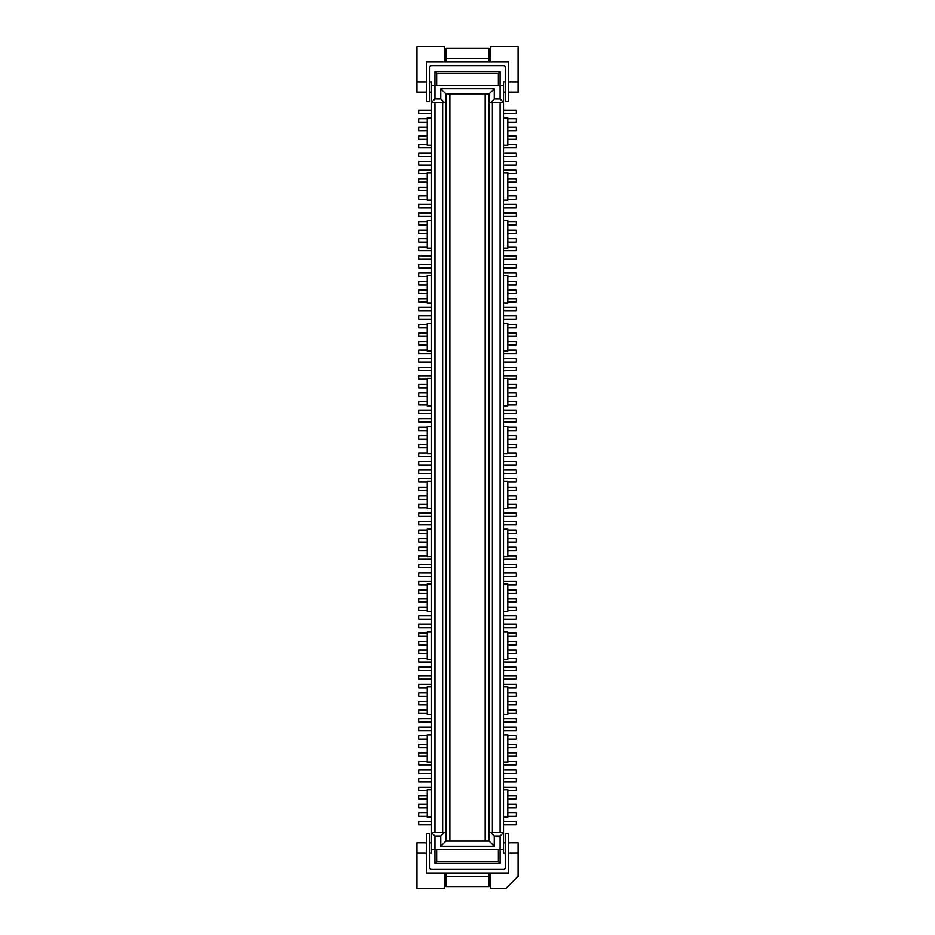 <?xml version="1.0" encoding="UTF-8"?>
<svg xmlns="http://www.w3.org/2000/svg" width="935" height="935" viewBox="0 0 935 935"><rect width="100%" height="100%" fill="white"/><g stroke="black" fill="none" stroke-linecap="round" stroke-linejoin="round"><path stroke-width="1.4" d="M507.775 735.716L516.342 735.716L516.342 739.141L507.775 739.141M503.486 200.137L507.775 200.137L507.775 172.718L503.486 172.718M507.775 507.775L516.342 507.775L516.342 504.351L507.775 504.351M507.775 795.697L516.342 795.697L516.342 799.133L507.775 799.133M427.225 710.004L418.658 710.004L418.658 713.44L427.225 713.44M503.486 512.918L516.342 512.918L516.342 516.342L503.486 516.342M427.225 735.716L418.658 735.716L418.658 739.141L427.225 739.141M503.486 478.638L516.342 478.638L516.342 482.063L507.775 482.063M503.486 204.426L516.342 204.426L516.342 207.85L503.486 207.85M507.775 744.283L516.342 744.283L516.342 747.719L507.775 747.719M431.514 727.149L418.658 727.149L418.658 730.574L431.514 730.574M507.775 384.378L516.342 384.378L516.342 387.803L507.775 387.803M503.486 350.964L507.775 350.964L507.775 323.533L503.486 323.533M427.225 324.398L418.658 324.398L418.658 327.823L427.225 327.823M507.775 444.359L516.342 444.359L516.342 447.795L507.775 447.795M507.775 598.61L516.342 598.61L516.342 602.035L507.775 602.035M427.225 144.434L418.658 144.434L418.658 147.87L431.514 147.87M507.775 392.945L516.342 392.945L516.342 396.37L507.775 396.37M427.225 392.945L418.658 392.945L418.658 396.37L427.225 396.37M431.514 529.198L427.225 529.198L427.225 556.617L431.514 556.617M507.775 547.197L516.342 547.197L516.342 550.621L507.775 550.621M427.225 384.378L418.658 384.378L418.658 387.803L427.225 387.803M427.225 598.61L418.658 598.61L418.658 602.035L427.225 602.035M431.514 353.524L418.658 353.524L418.658 350.099L427.225 350.099M427.225 341.532L418.658 341.532L418.658 344.957L427.225 344.957M427.225 139.303L418.658 139.303L418.658 135.867L427.225 135.867M492.348 102.453L490.805 102.453L494.241 99.028L494.241 88.743L489.099 93.886L489.099 841.114L445.901 841.114L445.901 832.547L444.195 832.547L440.759 835.972L434.939 835.972L431.514 832.547L431.514 102.453L434.939 99.028L434.939 85.307L500.061 85.307L500.061 99.028L503.486 102.453L500.061 102.453L500.061 832.547L492.348 832.547L492.348 102.453L500.061 102.453M507.775 336.39L516.342 336.39L516.342 332.965L507.775 332.965M505.204 101.588L505.204 67.32A1.718 1.718 0 0 0 503.486 65.602L431.514 65.602A1.718 1.718 0 0 0 429.796 67.32L429.796 101.588L426.372 101.588L426.372 62.002L508.628 62.002L508.628 101.588L505.204 101.588M427.225 238.706L418.658 238.706L418.658 242.13L427.225 242.13M427.225 284.976L418.658 284.976L418.658 281.552L427.225 281.552M427.225 452.937L418.658 452.937L418.658 456.362L431.514 456.362M503.486 686.874L507.775 686.874L507.775 714.293L503.486 714.293M507.775 293.543L516.342 293.543L516.342 290.119L507.775 290.119M427.225 221.56L418.658 221.56L418.658 224.996L427.225 224.996M507.775 187.28L516.342 187.28L516.342 190.717L507.775 190.717M507.775 812.842L516.342 812.842L516.342 816.267L507.775 816.267M427.225 795.697L418.658 795.697L418.658 799.133L427.225 799.133M445.901 102.453L445.901 93.886L440.759 88.743L440.759 99.028L444.195 102.453L445.901 102.453L445.901 832.547M503.486 627.747L516.342 627.747L516.342 624.323L503.486 624.323M427.225 790.566L418.658 790.566L418.658 787.13L431.514 787.13M427.225 607.177L418.658 607.177L418.658 610.602L427.225 610.602M427.225 752.85L418.658 752.85L418.658 756.286L427.225 756.286M431.514 817.12L427.225 817.12L427.225 789.701L431.514 789.701M431.514 659.456L427.225 659.456L427.225 632.025L431.514 632.025M427.225 379.236L418.658 379.236L418.658 375.812L431.514 375.812M431.514 418.658L418.658 418.658L418.658 422.082L431.514 422.082M507.775 452.937L516.342 452.937L516.342 456.362L503.486 456.362M503.486 418.658L516.342 418.658L516.342 422.082L503.486 422.082M431.514 512.918L418.658 512.918L418.658 516.342L431.514 516.342M503.486 787.13L516.342 787.13L516.342 790.566L507.775 790.566M507.775 752.85L516.342 752.85L516.342 756.286L507.775 756.286M507.775 530.051L516.342 530.051L516.342 533.488L507.775 533.488M427.225 404.949L418.658 404.949L418.658 401.512L427.225 401.512M434.939 832.547L434.939 102.453L442.652 102.453L442.652 832.547L431.514 832.547L431.514 853.117L429.796 853.117M431.514 849.693L434.939 849.693L434.939 863.402L500.061 863.402L500.061 849.693L503.486 849.693L503.486 853.117L505.204 853.117M427.225 504.351L418.658 504.351L418.658 507.775L427.225 507.775M485.148 93.886L485.148 841.114M507.775 658.591L516.342 658.591L516.342 662.027L503.486 662.027M431.514 686.874L427.225 686.874L427.225 714.293L431.514 714.293M507.775 233.563L516.342 233.563L516.342 230.127L507.775 230.127M507.775 641.457L516.342 641.457L516.342 644.881L507.775 644.881M507.775 127.3L516.342 127.3L516.342 130.725L507.775 130.725M507.775 350.099L516.342 350.099L516.342 353.524L503.486 353.524M431.514 113.591L418.658 113.591L418.658 110.166L431.514 110.166M507.775 435.792L516.342 435.792L516.342 439.216L507.775 439.216M427.225 290.119L418.658 290.119L418.658 293.543L427.225 293.543M431.514 627.747L418.658 627.747L418.658 624.323L431.514 624.323M490.641 62.002L490.641 46.75L518.06 46.75L518.06 81.883L508.628 81.883M431.514 207.85L418.658 207.85L418.658 204.426L431.514 204.426M503.486 764.853L516.342 764.853L516.342 761.429L507.775 761.429M503.486 559.188L516.342 559.188L516.342 555.764L507.775 555.764M507.775 284.976L516.342 284.976L516.342 281.552L507.775 281.552M444.359 872.998L444.359 888.25L416.94 888.25L416.94 842.832L426.372 842.832M503.486 824.834L516.342 824.834L516.342 821.409L503.486 821.409M431.514 453.791L427.225 453.791L427.225 426.372L431.514 426.372M431.514 302.975L427.225 302.975L427.225 275.544L431.514 275.544M507.775 238.706L516.342 238.706L516.342 242.13L507.775 242.13M427.225 658.591L418.658 658.591L418.658 662.027L431.514 662.027M498.355 85.307L498.355 73.316L500.061 71.598L434.939 71.598L436.645 73.316L436.645 85.307M427.225 173.571L418.658 173.571L418.658 170.147L431.514 170.147M503.486 170.147L516.342 170.147L516.342 173.571L507.775 173.571M503.486 272.973L516.342 272.973L516.342 276.409L507.775 276.409M431.514 611.467L427.225 611.467L427.225 584.036L431.514 584.036M427.225 547.197L418.658 547.197L418.658 550.621L427.225 550.621M507.775 135.867L516.342 135.867L516.342 139.303L507.775 139.303M503.486 508.628L507.775 508.628L507.775 481.209L503.486 481.209M427.225 542.055L418.658 542.055L418.658 538.63L427.225 538.63M507.775 247.272L516.342 247.272L516.342 250.697L503.486 250.697M427.225 195.859L418.658 195.859L418.658 199.284L427.225 199.284M500.061 71.598L500.061 85.307L503.486 85.307L503.486 832.547L500.061 835.972L500.061 849.693L434.939 849.693L434.939 835.972M427.225 632.89L418.658 632.89L418.658 636.314L427.225 636.314M489.099 102.453L490.805 102.453M431.514 559.188L418.658 559.188L418.658 555.764L427.225 555.764M431.514 272.973L418.658 272.973L418.658 276.409L427.225 276.409M507.775 427.225L516.342 427.225L516.342 430.649L507.775 430.649M427.225 692.87L418.658 692.87L418.658 696.294L427.225 696.294M489.099 93.886L445.901 93.886M494.241 88.743L440.759 88.743M507.775 298.686L516.342 298.686L516.342 302.11L507.775 302.11M431.514 718.583L418.658 718.583L418.658 722.007L431.514 722.007M431.514 92.168L429.796 92.168M426.372 92.168L416.94 92.168L416.94 81.883L426.372 81.883M507.775 178.714L516.342 178.714L516.342 182.15L507.775 182.15M431.514 310.677L418.658 310.677L418.658 307.253L431.514 307.253M431.514 684.303L418.658 684.303L418.658 687.728L427.225 687.728M434.939 102.453L431.514 102.453L431.514 85.307L434.939 85.307L434.939 71.598M431.514 734.863L427.225 734.863L427.225 762.282L431.514 762.282M427.225 247.272L418.658 247.272L418.658 250.697L431.514 250.697M503.486 145.299L507.775 145.299L507.775 117.88L503.486 117.88M507.775 195.859L516.342 195.859L516.342 199.284L507.775 199.284M488.923 62.002L488.923 48.468L446.077 48.468L446.077 62.002M427.225 650.024L418.658 650.024L418.658 653.448L427.225 653.448M427.225 641.457L418.658 641.457L418.658 644.881L427.225 644.881M507.775 221.56L516.342 221.56L516.342 224.996L507.775 224.996M490.641 872.998L490.641 888.25L506.057 888.25L518.06 876.259L518.06 853.117L508.628 853.117M427.225 230.127L418.658 230.127L418.658 233.563L427.225 233.563M503.486 521.485L516.342 521.485L516.342 524.909L503.486 524.909M507.775 324.398L516.342 324.398L516.342 327.823L507.775 327.823M427.225 118.733L418.658 118.733L418.658 122.158L427.225 122.158M507.775 495.784L516.342 495.784L516.342 499.208L507.775 499.208M427.225 744.283L418.658 744.283L418.658 747.719L427.225 747.719M431.514 323.533L427.225 323.533L427.225 350.964L431.514 350.964M503.486 315.82L516.342 315.82L516.342 319.256L503.486 319.256M431.514 764.853L418.658 764.853L418.658 761.429L427.225 761.429M427.225 130.725L418.658 130.725L418.658 127.3L427.225 127.3M431.514 478.638L418.658 478.638L418.658 482.063L427.225 482.063M427.225 447.795L418.658 447.795L418.658 444.359L427.225 444.359M507.775 401.512L516.342 401.512L516.342 404.949L507.775 404.949M507.775 807.7L516.342 807.7L516.342 804.275L507.775 804.275M431.514 524.909L418.658 524.909L418.658 521.485L431.514 521.485M507.775 144.434L516.342 144.434L516.342 147.87L503.486 147.87M503.486 684.303L516.342 684.303L516.342 687.728L507.775 687.728M427.225 178.714L418.658 178.714L418.658 182.15L427.225 182.15M503.486 378.383L507.775 378.383L507.775 405.802L503.486 405.802M507.775 590.043L516.342 590.043L516.342 593.468L507.775 593.468M431.514 220.707L427.225 220.707L427.225 248.126L431.514 248.126M431.514 405.802L427.225 405.802L427.225 378.383L431.514 378.383M427.225 487.205L418.658 487.205L418.658 490.641L427.225 490.641M518.06 81.883L518.06 92.168L508.628 92.168M505.204 92.168L503.486 92.168M427.225 430.649L418.658 430.649L418.658 427.225L427.225 427.225M427.225 332.965L418.658 332.965L418.658 336.39L427.225 336.39M431.514 821.409L418.658 821.409L418.658 824.834L431.514 824.834M431.514 410.091L418.658 410.091L418.658 413.515L431.514 413.515M507.775 118.733L516.342 118.733L516.342 122.158L507.775 122.158M498.355 73.316L436.645 73.316M427.225 190.717L418.658 190.717L418.658 187.28L427.225 187.28M449.852 93.886L449.852 841.114M503.486 426.372L507.775 426.372L507.775 453.791L503.486 453.791M431.514 200.137L427.225 200.137L427.225 172.718L431.514 172.718M503.486 556.617L507.775 556.617L507.775 529.198L503.486 529.198M507.775 538.63L516.342 538.63L516.342 542.055L507.775 542.055M503.486 307.253L516.342 307.253L516.342 310.677L503.486 310.677M427.225 590.043L418.658 590.043L418.658 593.468L427.225 593.468M503.486 718.583L516.342 718.583L516.342 722.007L503.486 722.007M507.775 650.024L516.342 650.024L516.342 653.448L507.775 653.448M503.486 212.993L516.342 212.993L516.342 216.417L503.486 216.417M507.775 341.532L516.342 341.532L516.342 344.957L507.775 344.957M503.486 248.126L507.775 248.126L507.775 220.707L503.486 220.707M507.775 584.901L516.342 584.901L516.342 581.476L503.486 581.476M507.775 701.437L516.342 701.437L516.342 704.873L507.775 704.873M427.225 435.792L418.658 435.792L418.658 439.216L427.225 439.216M503.486 727.149L516.342 727.149L516.342 730.574L503.486 730.574M494.241 99.028L500.061 99.028M431.514 615.744L418.658 615.744L418.658 619.18L431.514 619.18M507.775 632.89L516.342 632.89L516.342 636.314L507.775 636.314M503.486 619.18L516.342 619.18L516.342 615.744L503.486 615.744M427.225 812.842L418.658 812.842L418.658 816.267L427.225 816.267M431.514 319.256L418.658 319.256L418.658 315.82L431.514 315.82M431.514 581.476L418.658 581.476L418.658 584.901L427.225 584.901M507.775 610.602L516.342 610.602L516.342 607.177L507.775 607.177M434.939 99.028L440.759 99.028M507.775 487.205L516.342 487.205L516.342 490.641L507.775 490.641M503.486 413.515L516.342 413.515L516.342 410.091L503.486 410.091M503.486 110.166L516.342 110.166L516.342 113.591L503.486 113.591M427.225 302.11L418.658 302.11L418.658 298.686L427.225 298.686M503.486 849.693L503.486 832.547L500.061 832.547M503.486 85.307L503.486 81.883L505.204 81.883M507.775 710.004L516.342 710.004L516.342 713.44L507.775 713.44M444.195 102.453L442.652 102.453M427.225 804.275L418.658 804.275L418.658 807.7L427.225 807.7M503.486 302.975L507.775 302.975L507.775 275.544L503.486 275.544M431.514 212.993L418.658 212.993L418.658 216.417L431.514 216.417M427.225 701.437L418.658 701.437L418.658 704.873L427.225 704.873M507.775 379.236L516.342 379.236L516.342 375.812L503.486 375.812M431.514 85.307L431.514 81.883L429.796 81.883M431.514 481.209L427.225 481.209L427.225 508.628L431.514 508.628M427.225 530.051L418.658 530.051L418.658 533.488L427.225 533.488M507.775 696.294L516.342 696.294L516.342 692.87L507.775 692.87M416.94 853.117L426.372 853.117M503.486 611.467L507.775 611.467L507.775 584.036L503.486 584.036M500.061 835.972L494.241 835.972L494.241 846.257L440.759 846.257L440.759 835.972M431.514 145.299L427.225 145.299L427.225 117.88L431.514 117.88M427.225 495.784L418.658 495.784L418.658 499.208L427.225 499.208M503.486 659.456L507.775 659.456L507.775 632.025L503.486 632.025M416.94 81.883L416.94 46.75L444.359 46.75L444.359 62.002M503.486 789.701L507.775 789.701L507.775 817.12L503.486 817.12M503.486 762.282L507.775 762.282L507.775 734.863L503.486 734.863M494.241 835.972L490.805 832.547L492.348 832.547M490.805 832.547L489.099 832.547M436.645 849.693L436.645 861.684L498.355 861.684L498.355 849.693M494.241 846.257L489.099 841.114M445.901 841.114L440.759 846.257M508.628 872.998L426.372 872.998L426.372 833.412L429.796 833.412L429.796 867.68A1.718 1.718 0 0 0 431.514 869.398L503.486 869.398A1.718 1.718 0 0 0 505.204 867.68L505.204 833.412L508.628 833.412L508.628 872.998M503.486 842.832L505.204 842.832M508.628 842.832L518.06 842.832L518.06 853.117M498.355 861.684L500.061 863.402M434.939 863.402L436.645 861.684M429.796 842.832L431.514 842.832M442.652 832.547L444.195 832.547M431.514 773.42L418.658 773.42L418.658 769.996L431.514 769.996M446.077 872.998L446.077 886.532L488.923 886.532L488.923 872.998M503.486 165.004L516.342 165.004L516.342 161.58L503.486 161.58M431.514 161.58L418.658 161.58L418.658 165.004L431.514 165.004M503.486 153.013L516.342 153.013L516.342 156.437L503.486 156.437M431.514 153.013L418.658 153.013L418.658 156.437L431.514 156.437M431.514 264.406L418.658 264.406L418.658 267.831L431.514 267.831M503.486 264.406L516.342 264.406L516.342 267.831L503.486 267.831M431.514 255.839L418.658 255.839L418.658 259.264L431.514 259.264M503.486 255.839L516.342 255.839L516.342 259.264L503.486 259.264M503.486 367.245L516.342 367.245L516.342 370.669L503.486 370.669M431.514 367.245L418.658 367.245L418.658 370.669L431.514 370.669M503.486 362.102L516.342 362.102L516.342 358.666L503.486 358.666M431.514 358.666L418.658 358.666L418.658 362.102L431.514 362.102M503.486 470.071L516.342 470.071L516.342 473.496L503.486 473.496M431.514 470.071L418.658 470.071L418.658 473.496L431.514 473.496M503.486 461.504L516.342 461.504L516.342 464.929L503.486 464.929M431.514 461.504L418.658 461.504L418.658 464.929L431.514 464.929M503.486 576.334L516.342 576.334L516.342 572.898L503.486 572.898M431.514 572.898L418.658 572.898L418.658 576.334L431.514 576.334M503.486 567.755L516.342 567.755L516.342 564.331L503.486 564.331M431.514 564.331L418.658 564.331L418.658 567.755L431.514 567.755M503.486 675.736L516.342 675.736L516.342 679.161L503.486 679.161M431.514 675.736L418.658 675.736L418.658 679.161L431.514 679.161M503.486 667.169L516.342 667.169L516.342 670.594L503.486 670.594M431.514 667.169L418.658 667.169L418.658 670.594L431.514 670.594M431.514 778.563L418.658 778.563L418.658 781.987L431.514 781.987M503.486 778.563L516.342 778.563L516.342 781.987L503.486 781.987M503.486 773.42L516.342 773.42L516.342 769.996L503.486 769.996M488.923 58.578L446.077 58.578M446.077 876.422L488.923 876.422"/></g></svg>

